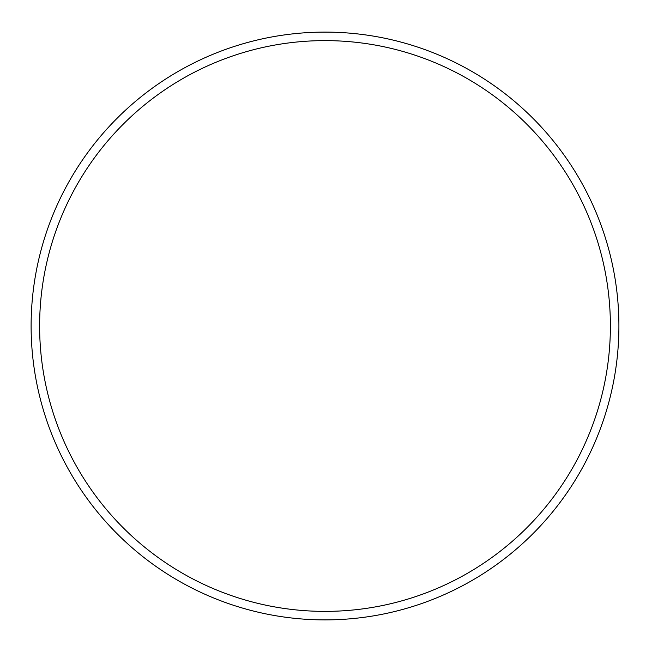 <?xml version="1.0" encoding="UTF-8"?>
<svg xmlns="http://www.w3.org/2000/svg" width="652" height="652" viewBox="0 0 652 652"><rect width="100%" height="100%" fill="white"/><g stroke="black" fill="none" stroke-linecap="round" stroke-linejoin="round"><path stroke-width="0.98" d="M610.386 326A285.38 285.38 0 0 1 182.315 573.149A285.38 285.38 0 0 1 182.315 78.851A285.38 285.38 0 0 1 610.386 326M618.903 326A293.897 293.897 0 0 1 178.061 580.524A293.897 293.897 0 0 1 178.061 71.475A293.897 293.897 0 0 1 618.903 326"/></g></svg>
